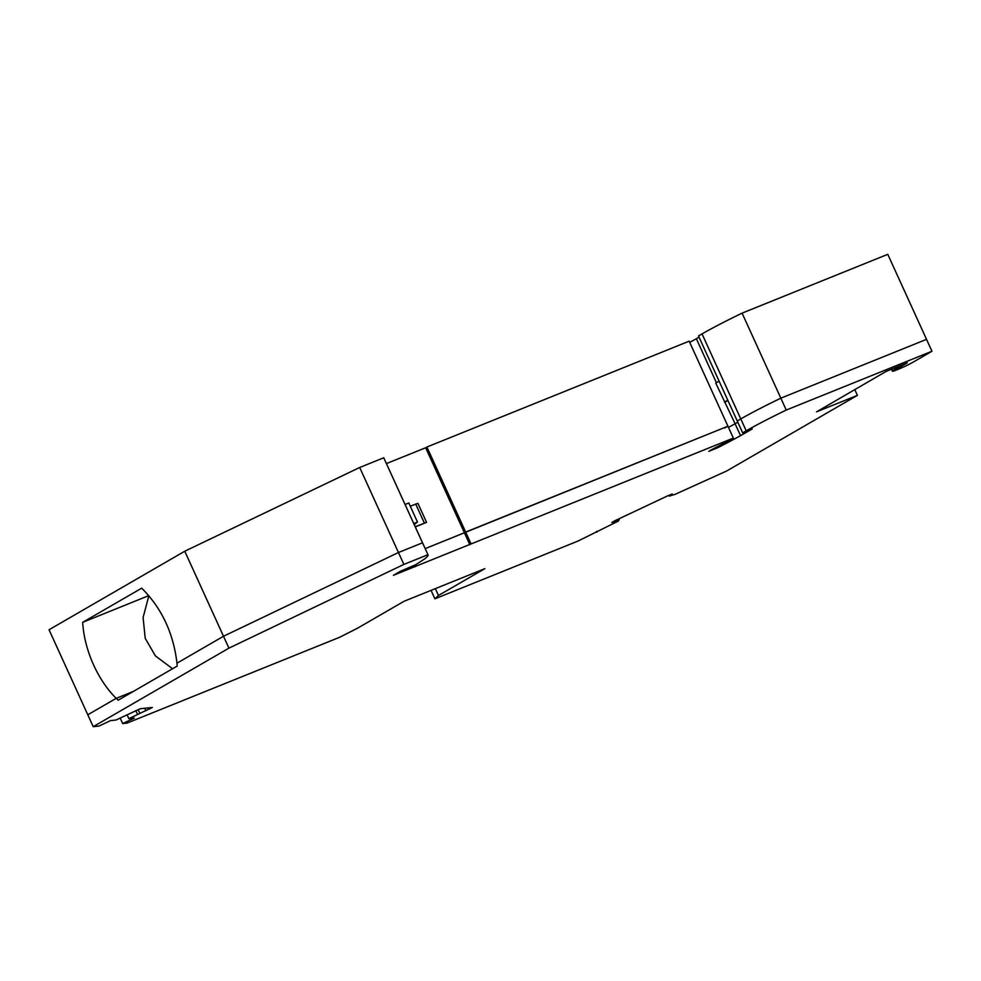 <?xml version="1.0" encoding="UTF-8"?>
<svg xmlns="http://www.w3.org/2000/svg" width="981" height="981" viewBox="0 0 981 981"><rect width="100%" height="100%" fill="white"/><g stroke="black" fill="none" stroke-linecap="round" stroke-linejoin="round"><path stroke-width="1.47" d="M719.122 381.192L715.738 383.08L735.112 423.755A108.719 7.112 -24.5 0 1 728.466 427.397A108.719 7.112 155.5 0 0 735.112 423.755L737.822 422.235L735.112 423.755L740.532 435.65A108.719 7.112 155.5 0 0 745.401 432.891L744.959 431.934M431.051 590.366L434.902 598.827L577.981 541.071L618.349 521.083L618.741 519.93L611.813 522.468L614.511 520.911L668 495.699L672.279 493.97L669.324 496.092L674.977 494.387L726.798 470.929L857.419 395.355L816.535 411.848L886.101 371.431L907.278 362.872L901.38 366.293A11.784 0.773 155.5 0 0 894.083 369.984A11.784 0.773 155.5 0 0 892.44 371.21A11.784 0.773 155.5 0 0 900.35 368.415A11.784 0.773 155.5 0 0 912.244 362.651L931.95 351.247L926.53 339.352L780.827 398.176L926.53 339.352L887.78 254.324L742.077 313.135A91.687 5.996 155.5 0 0 702.04 333.908L698.497 335.956L737.258 420.984L740.79 418.936A91.687 5.996 -24.5 0 1 780.827 398.176A91.687 5.996 155.5 0 0 740.79 418.936L737.258 420.984L742.678 432.879L752.255 428.93L745.401 432.891M383.755 457.771L359.696 467.483L398.458 552.511L422.504 542.812L383.755 457.771L422.639 542.996A124.428 8.142 155.5 0 0 422.504 542.812A124.428 8.142 -24.5 0 1 422.639 542.996L428.059 554.89L422.504 542.812L398.458 552.511L223.509 636.252L176.985 663.181L177.193 666.062L118.174 700.213A73.354 40.846 68 0 1 116.212 698.349L133.391 691.409L116.212 698.349L87.799 714.781L93.22 726.676L98.934 726.075L110.559 720.594L116.016 720.017L140.209 708.748L152.349 707.46L128.867 718.656L134.323 718.08L122.686 723.561L127.003 723.107L339.696 637.258L357.746 628.073L404.147 601.23L484.859 568.649L438.458 595.492L434.902 598.827M724.628 428.047A95.611 6.254 155.5 0 0 727.927 426.195L689.165 341.167L426.919 447.017L425.656 447.753L464.405 532.793L425.202 548.612L727.927 426.195L733.347 438.09L393.406 575.307L400.407 571.261L415.736 564.688L424.466 559.035C427.434 556.779 428.587 555.332 427.924 554.706L403.878 564.406L228.929 648.147L93.22 726.676M438.458 595.492L435.331 588.637M931.95 351.247L786.247 410.058A91.687 5.996 155.5 0 0 746.21 430.831L742.678 432.879M733.347 438.09A95.611 6.254 155.5 0 1 730.048 439.942A95.611 6.254 155.5 0 1 711.348 449.801L708.797 451.37L718.166 447.495A108.719 7.112 155.5 0 0 740.532 435.65M596.988 532.119L596.62 531.322M122.686 723.561L120.222 718.141M618.815 518.888L619.269 519.881M618.361 519.096L618.741 519.93M668.968 495.307L669.324 496.092M854.77 389.555L857.419 395.355M900.975 365.423L901.38 366.293M742.077 313.135L786.247 410.058M471.088 543.952L465.668 532.058L727.927 426.195M426.919 447.017L465.668 532.058L464.405 532.793L469.825 544.688M415.208 566.736L414.509 565.215M359.696 467.483L184.759 551.224L223.509 636.252L398.458 552.511L403.878 564.406M184.759 551.224L49.05 629.753L87.799 714.781L116.212 698.349A73.354 40.846 68 0 1 82.674 622.322L141.693 588.171C161.632 608.024 173.392 633.027 176.985 663.181L223.509 636.252L228.929 648.147M149.652 709.018L149.1 707.804M145.875 710.808L144.722 708.27M138.137 709.582L139.817 713.248M135.758 710.551L137.487 714.352M127.199 715.002L128.867 718.656M725.217 402.051L727.927 400.53M727.792 400.223L724.419 402.112M415.306 526.907L426.576 522.358L417.906 503.339L410.266 506.196M415.221 526.723L426.576 522.358M424.356 523.032L415.686 504.013M413.761 523.523A65.494 4.28 -24.5 0 1 417.465 522.015L414.276 524.627M417.465 522.015L408.795 502.983A65.494 4.28 -24.5 0 0 405.092 504.492M425.656 447.753L386.453 463.584M689.717 342.357A108.719 7.112 155.5 0 0 696.363 338.727A108.719 7.112 155.5 0 0 699.073 337.194M148.83 595.614L82.674 622.322M172.57 668.735L155.415 655.921L145.213 638.288L143.103 617.515L148.879 595.675M702.04 333.908L746.21 430.831M717.724 446.527L718.166 447.495M715.823 447.508L716.253 448.427M696.363 338.727L716.412 382.713M891.545 369.236L892.44 371.21"/></g></svg>
